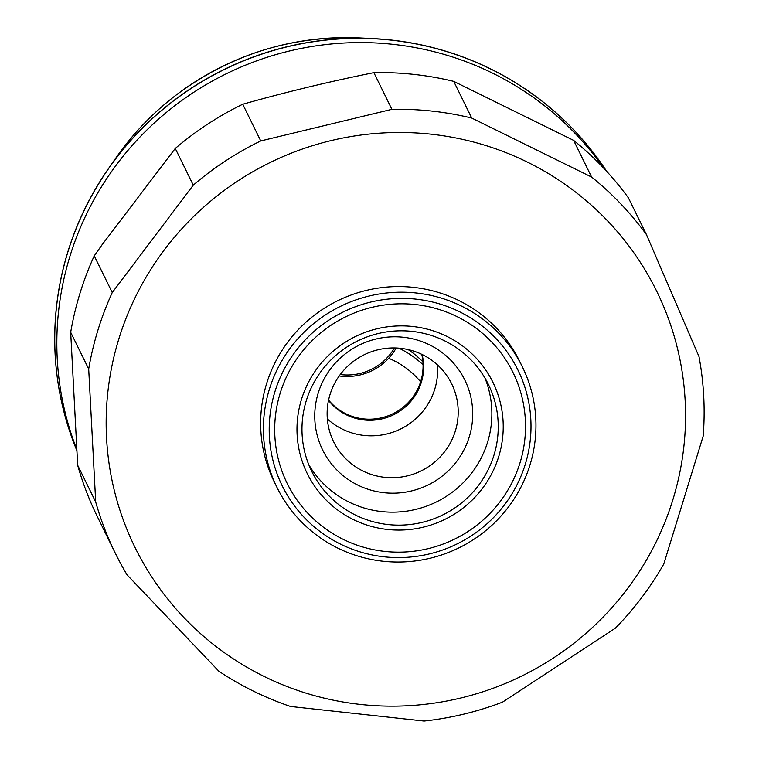 <?xml version="1.0" encoding="UTF-8"?>
<svg xmlns="http://www.w3.org/2000/svg" width="759" height="759" viewBox="0 0 759 759"><rect width="100%" height="100%" fill="white"/><g stroke="black" fill="none" stroke-linecap="round" stroke-linejoin="round"><path stroke-width="1.14" d="M464.091 449.622A79.23 77.949 -26.1 0 1 357.85 485.105A79.23 77.949 -26.1 0 1 323.372 380.363A79.23 77.949 -26.1 0 1 429.613 344.88A79.23 77.949 -26.1 0 1 464.091 449.622M334.283 384.092A65.739 64.676 153.9 0 0 333.656 441.795A65.739 64.676 153.9 0 0 391.957 477.715A65.739 64.676 153.9 0 0 451.055 441.558A65.739 64.676 153.9 0 0 451.681 383.855A65.739 64.676 153.9 0 0 393.38 347.945A65.739 64.676 153.9 0 0 334.283 384.092M89.553 207.966A300.716 295.877 -26.1 0 1 603.642 168.09A300.716 295.877 -26.1 0 0 101.44 186.875A300.716 295.877 -26.1 0 0 76.612 448.977A300.716 295.877 -26.1 0 1 89.553 207.966M102.418 244.294L175.263 148.46A310.829 305.82 -26.1 0 1 242.738 104.249C285.659 92.133 329.368 81.602 373.874 72.646A310.829 305.82 -26.1 0 1 453.721 81.365L573.605 140.368A310.829 305.82 -26.1 0 1 628.452 197.938L646.459 234.626L699.001 356.607A310.829 305.82 -26.1 0 1 703.185 436.093L663.793 563.994A310.829 305.82 -26.1 0 1 615.359 628.196L502.477 702.16A310.829 305.82 -26.1 0 1 424.082 721.05L290.517 706.468A310.829 305.82 -26.1 0 1 218.848 671.203L127.104 574.895A310.829 305.82 -26.1 0 1 115.235 553.055A310.829 305.82 -26.1 0 1 95.7 501.974L77.684 465.286L70.691 332.328A310.829 305.82 -26.1 0 1 94.239 255.868L102.418 244.294M137.777 292.31A290.602 285.925 -26.1 0 1 527.467 162.141A290.602 285.925 -26.1 0 1 653.935 546.338A290.602 285.925 -26.1 0 1 264.246 676.506A290.602 285.925 -26.1 0 1 137.777 292.31M573.605 140.368L591.612 177.056A310.829 305.82 -26.1 0 1 646.459 234.626M591.612 177.056L471.728 118.053L453.721 81.365M373.874 72.646L391.891 109.334A310.829 305.82 -26.1 0 1 471.728 118.053M391.891 109.334L260.754 140.937L242.738 104.249M175.263 148.46L193.27 185.149A310.829 305.82 -26.1 0 1 260.754 140.937M193.27 185.149L112.247 292.557L94.239 255.868M278.278 367.365A136.705 134.495 -26.1 0 1 401.15 292.187A136.705 134.495 -26.1 0 1 522.391 366.872A136.705 134.495 -26.1 0 1 521.082 486.861A136.705 134.495 -26.1 0 1 398.209 562.039A136.705 134.495 -26.1 0 1 276.969 487.354A136.705 134.495 -26.1 0 1 278.278 367.365M276.969 487.354L274.208 481.728A136.705 134.495 -26.1 0 1 275.517 361.739A136.705 134.495 -26.1 0 1 398.39 286.56A136.705 134.495 -26.1 0 1 519.63 361.246L522.391 366.872M283.496 370.591A131.307 129.191 -26.1 0 1 459.574 311.778A131.307 129.191 -26.1 0 1 516.718 485.371A131.307 129.191 -26.1 0 1 340.639 544.184A131.307 129.191 -26.1 0 1 283.496 370.591M491.974 473.189A103.442 101.772 -26.1 0 1 353.258 519.526A103.442 101.772 -26.1 0 1 308.239 382.773A103.442 101.772 -26.1 0 1 446.956 336.436A103.442 101.772 -26.1 0 1 491.974 473.189M511.832 482.961A125.804 123.774 -26.1 0 1 343.134 539.317A125.804 123.774 -26.1 0 1 288.382 372.992A125.804 123.774 -26.1 0 1 457.079 316.645A125.804 123.774 -26.1 0 1 511.832 482.961M485.039 378.229A98.442 96.858 -26.1 0 1 481.159 458.019A98.442 96.858 -26.1 0 1 396.34 512.088A98.442 96.858 -26.1 0 1 308.799 464.745M487.534 471.007A98.442 96.858 -26.1 0 1 399.044 525.143A98.442 96.858 -26.1 0 1 311.74 471.358A98.442 96.858 -26.1 0 1 312.68 384.955A98.442 96.858 -26.1 0 1 401.169 330.81A98.442 96.858 -26.1 0 1 488.473 384.595A98.442 96.858 -26.1 0 1 487.534 471.007M437.431 364.87A65.739 64.676 -26.1 0 1 430.486 399.67A65.739 64.676 -26.1 0 1 327.347 418.902M422.07 354.472A53.263 52.409 -26.1 0 1 417.82 390.98A53.263 52.409 -26.1 0 1 328.514 400.401M421.767 354.32A53.263 52.409 -26.1 0 1 417.289 389.898A53.263 52.409 -26.1 0 1 328.581 400.069M70.691 332.328L88.699 369.007A310.829 305.82 -26.1 0 1 112.247 292.557M115.235 553.055L97.228 516.367A310.829 305.82 -26.1 0 1 77.684 465.286M88.699 369.007L95.7 501.974M116.203 157.521A276.684 272.225 -26.1 0 1 175.338 95.653C152.426 113.271 132.711 133.897 116.203 157.521L108.499 168.574A300.716 295.877 -26.1 0 0 76.687 450.144A300.716 295.877 -26.1 0 1 99.372 182.653A300.716 295.877 -26.1 0 1 606.536 171.192M394.433 347.945A53.936 53.073 -26.1 0 1 340.26 374.538M396.198 347.992A55.967 55.065 -26.1 0 1 339.216 375.971M108.499 168.574A300.716 295.877 -26.1 0 1 172.777 101.326A300.716 295.877 -26.1 0 1 373.219 38.614A300.716 295.877 -26.1 0 1 606.602 171.259M408.162 349.586A97.228 95.662 -26.1 0 1 422.924 361.825M398.845 348.153A97.228 95.662 -26.1 0 1 423.067 364.785M420.609 381.824A83.746 82.389 153.9 0 0 388.655 358.276M359.766 37.95C291.579 35.35 230.1 54.582 175.348 95.643A276.684 272.225 -26.1 0 1 359.766 37.95L373.219 38.614"/></g></svg>
